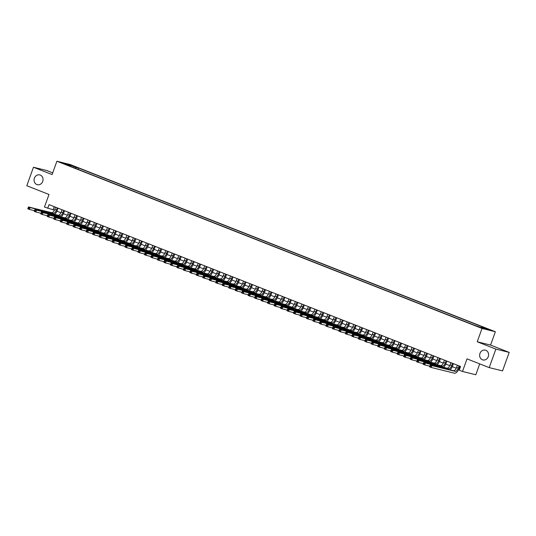 <?xml version="1.0" encoding="UTF-8"?>
<svg xmlns="http://www.w3.org/2000/svg" width="536" height="536" viewBox="0 0 536 536"><rect width="100%" height="100%" fill="white"/><g stroke="black" fill="none" stroke-linecap="round" stroke-linejoin="round"><path stroke-width="0.8" d="M42.706 181.436A5.045 4.449 103.9 0 1 37.346 184.706A5.045 4.449 103.9 0 1 34.411 178.173A5.045 4.449 103.9 0 1 39.765 174.91A5.045 4.449 103.9 0 1 42.706 181.436M488.263 356.675A5.045 4.449 103.9 0 1 482.903 359.937A5.045 4.449 103.9 0 1 479.968 353.412A5.045 4.449 103.9 0 1 485.321 350.142A5.045 4.449 103.9 0 1 488.263 356.675M62.98 163.507L66.504 164.646L62.98 163.507M52.709 172.86L46.793 170.535L33.46 167.239L26.8 185.744L48.997 194.474L44.468 207.057L54.458 210.199M495.365 331.744L70.223 164.539L56.89 161.242L482.032 328.447L495.365 331.744L490.567 345.07L477.234 341.774L495.867 349.103L509.2 352.393L490.567 345.07M509.2 352.393L502.54 370.899L489.207 367.609L467.01 358.879L462.481 371.461L475.807 374.758L479.727 363.877M495.867 349.103L489.207 367.609M462.481 371.461L459.238 370.188L460.571 366.483L49.037 204.631L47.704 208.337M480.732 327.476L475.894 325.808L480.651 327.697M70.585 166.421L70.538 166.039L68.018 165.416L473.717 324.97L483.372 328.401L488.845 329.754L481.717 326.947L484.236 327.576L78.537 168.016L76.018 167.393L75.201 168.237M70.538 166.039L63.409 163.232L68.889 164.586L76.018 167.393M477.234 341.774L482.032 328.447M33.46 167.239L52.093 174.569L56.89 161.242M56.943 211.177L60.937 212.752M63.422 213.723L67.422 215.298M69.908 216.276L73.901 217.844M76.387 218.822L80.38 220.397M82.866 221.375L86.866 222.943M89.344 223.921L93.344 225.495M95.83 226.473L99.823 228.041M102.309 229.019L106.302 230.594M108.788 231.565L112.788 233.14M115.274 234.118L119.267 235.686M121.752 236.664L125.746 238.239M128.231 239.217L132.231 240.785M134.71 241.763L138.71 243.337M141.196 244.315L145.189 245.883M147.675 246.862L151.675 248.436M154.154 249.408L158.154 250.982M160.639 251.96L164.632 253.528M167.118 254.506L171.111 256.081M173.597 257.059L177.597 258.627M180.076 259.605L184.076 261.179M186.561 262.158L190.555 263.725M193.04 264.704L197.04 266.278M199.519 267.25L203.519 268.824M206.005 269.802L209.998 271.37M212.484 272.348L216.477 273.923M218.963 274.901L222.963 276.469M225.442 277.447L229.442 279.022M231.927 279.993L235.92 281.567M238.406 282.546L242.406 284.12M244.885 285.092L248.885 286.666M251.371 287.644L255.364 289.212M257.85 290.19L261.843 291.765M264.328 292.743L268.328 294.311M270.807 295.289L274.807 296.864M277.293 297.835L281.286 299.41M283.772 300.388L287.772 301.956M290.251 302.934L294.251 304.508M296.736 305.487L300.73 307.054M303.215 308.033L307.208 309.607M309.694 310.585L313.694 312.153M316.18 313.131L320.173 314.706M322.659 315.677L326.652 317.252M329.138 318.23L333.137 319.798M335.616 320.776L339.616 322.35M342.102 323.329L346.095 324.896M348.581 325.875L352.574 327.449M355.06 328.427L359.06 329.995M361.545 330.973L365.539 332.548M368.024 333.519L372.018 335.094M374.503 336.072L378.503 337.64M380.982 338.618L384.982 340.192M387.468 341.171L391.461 342.739M393.947 343.717L397.94 345.291M400.425 346.269L404.425 347.837M406.911 348.815L410.904 350.39M413.39 351.361L417.383 352.936M419.869 353.914L423.869 355.482M426.348 356.46L430.348 358.035M432.833 359.013L436.827 360.581M439.312 361.559L443.305 363.133M445.791 364.112L449.791 365.679M452.277 366.658L456.27 368.232M458.756 369.204L459.486 369.492M54.196 206.662L53.111 209.67M481.161 327.53L481.717 326.947M78.055 169.363L78.537 168.016M68.889 164.586L68.909 165.396M457.396 365.237L456.592 367.455A3.94 1.843 -68.5 0 1 453.463 370.711L430.24 364.969L431.862 365.606L431.192 367.462L454.414 373.197A5.909 2.767 111.5 0 0 459.118 368.312L459.875 366.209M459.01 365.874L458.213 368.091A3.94 1.843 -68.5 0 1 455.077 371.348L431.862 365.606L430.06 365.599L429.792 366.343L430.442 366.597L430.703 365.853M430.442 366.597L431.192 367.462L429.571 366.818L430.06 365.599M429.571 366.818L429.792 366.343M450.91 362.684L450.113 364.902A3.94 1.843 -68.5 0 1 446.977 368.158L423.762 362.423L425.376 363.06L424.713 364.909L429.805 366.168M452.531 363.321L451.734 365.545A3.94 1.843 -68.5 0 1 448.599 368.802L425.376 363.06L423.574 363.053L423.313 363.79L423.956 364.045L424.224 363.308M450.039 369.867A5.909 2.767 111.5 0 0 452.632 365.766L453.389 363.663M423.956 364.045L424.713 364.909L423.092 364.272L423.574 363.053M423.092 364.272L423.313 363.79M444.431 360.138L443.634 362.356A3.94 1.843 -68.5 0 1 440.498 365.612L417.276 359.87L418.897 360.507L418.234 362.363L423.326 363.622M446.053 360.775L445.255 362.993A3.94 1.843 -68.5 0 1 442.12 366.249L418.897 360.507L417.095 360.507L416.827 361.244L417.477 361.498L417.745 360.762M443.56 367.314A5.909 2.767 111.5 0 0 446.153 363.214L446.91 361.11M417.477 361.498L418.234 362.363L416.613 361.726L417.095 360.507M416.613 361.726L416.827 361.244M437.952 357.586L437.148 359.81A3.94 1.843 -68.5 0 1 434.019 363.066L410.797 357.324L412.418 357.961L411.748 359.81L416.847 361.07M439.574 358.222L438.77 360.447A3.94 1.843 -68.5 0 1 435.641 363.703L412.418 357.961L410.616 357.954L410.348 358.698L410.998 358.953L411.266 358.209M437.081 364.768A5.909 2.767 111.5 0 0 439.674 360.668L440.431 358.564M410.998 358.953L411.748 359.81L410.134 359.174L410.616 357.954M410.134 359.174L410.348 358.698M431.467 355.04L430.669 357.257A3.94 1.843 -68.5 0 1 427.534 360.514L404.318 354.778L405.94 355.415L405.27 357.264L410.368 358.524M433.088 355.676L432.291 357.894A3.94 1.843 -68.5 0 1 429.155 361.15L405.94 355.415L404.137 355.408L403.869 356.145L404.513 356.4L404.781 355.663M430.596 362.215A5.909 2.767 111.5 0 0 433.188 358.122L433.946 356.018M404.513 356.4L405.27 357.264L403.648 356.628L404.137 355.408M403.648 356.628L403.869 356.145M424.988 352.494L424.19 354.711A3.94 1.843 -68.5 0 1 421.055 357.968L397.833 352.226L399.454 352.862L398.791 354.711L403.883 355.971M426.609 353.13L425.812 355.348A3.94 1.843 -68.5 0 1 422.676 358.604L399.454 352.862L397.652 352.856L397.384 353.599L398.034 353.854L398.302 353.11M424.117 359.669A5.909 2.767 111.5 0 0 426.71 355.569L427.467 353.465M398.034 353.854L398.791 354.711L397.169 354.075L397.652 352.856M397.169 354.075L397.384 353.599M418.509 349.941L417.712 352.159A3.94 1.843 -68.5 0 1 414.576 355.415L391.354 349.68L392.975 350.316L392.312 352.165L397.404 353.425M420.13 350.578L419.326 352.795A3.94 1.843 -68.5 0 1 416.197 356.051L392.975 350.316L391.173 350.31L390.905 351.047L391.555 351.301L391.823 350.564M417.638 357.123A5.909 2.767 111.5 0 0 420.231 353.023L420.988 350.919M391.555 351.301L392.312 352.165L390.69 351.529L391.173 350.31M390.69 351.529L390.905 351.047M412.03 347.395L411.226 349.613A3.94 1.843 -68.5 0 1 408.097 352.869L384.875 347.127L386.496 347.763L385.826 349.619L390.925 350.879M413.645 348.032L412.847 350.249A3.94 1.843 -68.5 0 1 409.712 353.505L386.496 347.763L384.694 347.757L384.426 348.5L385.076 348.755L385.337 348.011M411.159 354.571A5.909 2.767 111.5 0 0 413.752 350.47L414.509 348.367M385.076 348.755L385.826 349.619L384.205 348.976L384.694 347.757M384.205 348.976L384.426 348.5M405.544 344.842L404.747 347.067A3.94 1.843 -68.5 0 1 401.611 350.316L378.396 344.581L380.011 345.218L379.347 347.067L384.439 348.326M407.166 345.479L406.368 347.703A3.94 1.843 -68.5 0 1 403.233 350.959L380.011 345.218L378.208 345.211L377.947 345.948L378.59 346.202L378.858 345.465M404.673 352.025A5.909 2.767 111.5 0 0 407.266 347.924L408.023 345.82M378.59 346.202L379.347 347.067L377.726 346.43L378.208 345.211M377.726 346.43L377.947 345.948M399.065 342.296L398.268 344.514A3.94 1.843 -68.5 0 1 395.133 347.77L371.91 342.028L373.532 342.672L372.868 344.521L377.96 345.78M400.687 342.933L399.89 345.151A3.94 1.843 -68.5 0 1 396.754 348.407L373.532 342.672L371.729 342.665L371.461 343.402L372.111 343.656L372.379 342.919M398.194 349.472A5.909 2.767 111.5 0 0 400.787 345.372L401.544 343.268M372.111 343.656L372.868 344.521L371.247 343.884L371.729 342.665M371.247 343.884L371.461 343.402M392.587 339.744L391.783 341.968A3.94 1.843 -68.5 0 1 388.654 345.224L365.431 339.482L367.053 340.119L366.383 341.968L371.482 343.228M394.208 340.387L393.404 342.605A3.94 1.843 -68.5 0 1 390.275 345.861L367.053 340.119L365.25 340.112L364.983 340.856L365.632 341.11L365.9 340.367M391.716 346.926A5.909 2.767 111.5 0 0 394.308 342.826L395.065 340.722M365.632 341.11L366.383 341.968L364.768 341.332L365.25 340.112M364.768 341.332L364.983 340.856M386.101 337.198L385.304 339.415A3.94 1.843 -68.5 0 1 382.168 342.672L358.953 336.936L360.574 337.573L359.904 339.422L365.003 340.682M387.722 337.834L386.925 340.052A3.94 1.843 -68.5 0 1 383.789 343.308L360.574 337.573L358.772 337.566L358.504 338.303L359.147 338.558L359.415 337.821M385.23 344.38A5.909 2.767 111.5 0 0 387.823 340.28L388.58 338.176M359.147 338.558L359.904 339.422L358.283 338.786L358.772 337.566M358.283 338.786L358.504 338.303M379.622 334.652L378.825 336.869A3.94 1.843 -68.5 0 1 375.689 340.125L352.467 334.384L354.088 335.02L353.425 336.869L358.517 338.129M381.243 335.288L380.446 337.506A3.94 1.843 -68.5 0 1 377.31 340.762L354.088 335.02L352.286 335.013L352.018 335.757L352.668 336.012L352.936 335.268M378.751 341.827A5.909 2.767 111.5 0 0 381.344 337.727L382.101 335.623M352.668 336.012L353.425 336.869L351.804 336.233L352.286 335.013M351.804 336.233L352.018 335.757M373.143 332.099L372.346 334.317A3.94 1.843 -68.5 0 1 369.21 337.573L345.988 331.838L347.609 332.474L346.946 334.323L352.038 335.583M374.765 332.735L373.961 334.96A3.94 1.843 -68.5 0 1 370.832 338.209L347.609 332.474L345.807 332.467L345.539 333.204L346.189 333.459L346.457 332.722M372.272 339.281A5.909 2.767 111.5 0 0 374.865 335.181L375.622 333.077M346.189 333.459L346.946 334.323L345.325 333.687L345.807 332.467M345.325 333.687L345.539 333.204M366.664 329.553L365.86 331.771A3.94 1.843 -68.5 0 1 362.731 335.027L339.509 329.285L341.13 329.921L340.461 331.777L345.559 333.037M368.279 330.189L367.482 332.407A3.94 1.843 -68.5 0 1 364.346 335.663L341.13 329.921L339.328 329.915L339.06 330.658L339.71 330.913L339.971 330.169M365.793 336.729A5.909 2.767 111.5 0 0 368.386 332.628L369.143 330.524M339.71 330.913L340.461 331.777L338.839 331.134L339.328 329.915M338.839 331.134L339.06 330.658M360.179 327L359.381 329.225A3.94 1.843 -68.5 0 1 356.246 332.481L333.03 326.739L334.645 327.375L333.982 329.225L339.074 330.484M361.8 327.637L361.003 329.861A3.94 1.843 -68.5 0 1 357.867 333.117L334.645 327.375L332.843 327.369L332.581 328.106L333.225 328.367L333.493 327.623M359.308 334.183A5.909 2.767 111.5 0 0 361.901 330.082L362.658 327.978M333.225 328.367L333.982 329.225L332.36 328.588L332.843 327.369M332.36 328.588L332.581 328.106M353.7 324.454L352.902 326.672A3.94 1.843 -68.5 0 1 349.767 329.928L326.545 324.186L328.166 324.829L327.503 326.679L332.595 327.938M355.321 325.091L354.524 327.308A3.94 1.843 -68.5 0 1 351.388 330.565L328.166 324.829L326.364 324.823L326.096 325.56L326.746 325.814L327.014 325.077M352.829 331.63A5.909 2.767 111.5 0 0 355.422 327.53L356.179 325.426M326.746 325.814L327.503 326.679L325.881 326.042L326.364 324.823M325.881 326.042L326.096 325.56M347.221 321.901L346.417 324.126A3.94 1.843 -68.5 0 1 343.288 327.382L320.066 321.64L321.687 322.277L321.017 324.126L326.116 325.385M348.842 322.545L348.038 324.762A3.94 1.843 -68.5 0 1 344.909 328.019L321.687 322.277L319.885 322.27L319.617 323.014L320.267 323.268L320.535 322.525M346.35 329.084A5.909 2.767 111.5 0 0 348.943 324.984L349.7 322.88M320.267 323.268L321.017 324.126L319.402 323.489L319.885 322.27M319.402 323.489L319.617 323.014M340.735 319.356L339.938 321.573A3.94 1.843 -68.5 0 1 336.802 324.829L313.587 319.094L315.208 319.731L314.538 321.58L319.637 322.84M342.357 319.992L341.559 322.21A3.94 1.843 -68.5 0 1 338.424 325.466L315.208 319.731L313.399 319.724L313.138 320.461L313.781 320.716L314.049 319.979M339.864 326.538A5.909 2.767 111.5 0 0 342.457 322.438L343.214 320.334M313.781 320.716L314.538 321.58L312.917 320.943L313.399 319.724M312.917 320.943L313.138 320.461M334.256 316.81L333.459 319.027A3.94 1.843 -68.5 0 1 330.323 322.283L307.101 316.541L308.723 317.178L308.059 319.027L313.151 320.287M335.878 317.446L335.08 319.664A3.94 1.843 -68.5 0 1 331.945 322.92L308.723 317.178L306.92 317.171L306.652 317.915L307.302 318.17L307.57 317.426M333.385 323.985A5.909 2.767 111.5 0 0 335.978 319.885L336.735 317.781M307.302 318.17L308.059 319.027L306.438 318.391L306.92 317.171M306.438 318.391L306.652 317.915M327.777 314.257L326.98 316.475A3.94 1.843 -68.5 0 1 323.845 319.731L300.622 313.995L302.244 314.632L301.574 316.481L306.672 317.741M329.399 314.893L328.595 317.118A3.94 1.843 -68.5 0 1 325.466 320.367L302.244 314.632L300.441 314.625L300.173 315.362L300.823 315.617L301.091 314.88M326.906 321.439A5.909 2.767 111.5 0 0 329.499 317.339L330.256 315.235M300.823 315.617L301.574 316.481L299.959 315.845L300.441 314.625M299.959 315.845L300.173 315.362M321.299 311.711L320.495 313.929A3.94 1.843 -68.5 0 1 317.366 317.185L294.143 311.443L295.765 312.079L295.095 313.935L300.194 315.195M322.913 312.347L322.116 314.565A3.94 1.843 -68.5 0 1 318.98 317.821L295.765 312.079L293.963 312.073L293.695 312.816L294.344 313.071L294.606 312.327M320.428 318.887A5.909 2.767 111.5 0 0 323.02 314.786L323.778 312.682M294.344 313.071L295.095 313.935L293.473 313.299L293.963 312.073M293.473 313.299L293.695 312.816M314.813 309.158L314.016 311.382A3.94 1.843 -68.5 0 1 310.88 314.639L287.665 308.897L289.279 309.533L288.616 311.382L293.708 312.642M316.434 309.795L315.637 312.019A3.94 1.843 -68.5 0 1 312.501 315.275L289.279 309.533L287.477 309.527L287.216 310.264L287.859 310.525L288.127 309.781M313.942 316.341A5.909 2.767 111.5 0 0 316.535 312.24L317.292 310.136M287.859 310.525L288.616 311.382L286.995 310.746L287.477 309.527M286.995 310.746L287.216 310.264M308.334 306.612L307.537 308.83A3.94 1.843 -68.5 0 1 304.401 312.086L281.179 306.344L282.8 306.987L282.137 308.837L287.229 310.096M309.955 307.249L309.158 309.466A3.94 1.843 -68.5 0 1 306.023 312.723L282.8 306.987L280.998 306.981L280.73 307.718L281.38 307.972L281.648 307.235M307.463 313.788A5.909 2.767 111.5 0 0 310.056 309.687L310.813 307.584M281.38 307.972L282.137 308.837L280.516 308.2L280.998 306.981M280.516 308.2L280.73 307.718M301.855 304.059L301.051 306.284A3.94 1.843 -68.5 0 1 297.922 309.54L274.7 303.798L276.321 304.435L275.651 306.284L280.75 307.543M303.47 304.703L302.673 306.92A3.94 1.843 -68.5 0 1 299.537 310.177L276.321 304.435L274.519 304.428L274.251 305.172L274.901 305.426L275.162 304.683M300.984 311.242A5.909 2.767 111.5 0 0 303.577 307.141L304.334 305.038M274.901 305.426L275.651 306.284L274.037 305.647L274.519 304.428M274.037 305.647L274.251 305.172M295.37 301.513L294.572 303.731A3.94 1.843 -68.5 0 1 291.437 306.987L268.221 301.252L269.836 301.889L269.173 303.738L274.271 304.997M296.991 302.15L296.194 304.368A3.94 1.843 -68.5 0 1 293.058 307.624L269.836 301.889L268.034 301.882L267.772 302.619L268.415 302.874L268.683 302.137M294.499 308.696A5.909 2.767 111.5 0 0 297.091 304.595L297.849 302.492M268.415 302.874L269.173 303.738L267.551 303.101L268.034 301.882M267.551 303.101L267.772 302.619M288.891 298.967L288.093 301.185A3.94 1.843 -68.5 0 1 284.958 304.441L261.736 298.699L263.357 299.336L262.694 301.192L267.786 302.445M290.512 299.604L289.715 301.822A3.94 1.843 -68.5 0 1 286.579 305.078L263.357 299.336L261.555 299.329L261.287 300.073L261.937 300.328L262.205 299.584M288.02 306.143A5.909 2.767 111.5 0 0 290.613 302.043L291.37 299.939M261.937 300.328L262.694 301.192L261.072 300.549L261.555 299.329M261.072 300.549L261.287 300.073M282.412 296.415L281.614 298.632A3.94 1.843 -68.5 0 1 278.479 301.889L255.257 296.153L256.878 296.79L256.208 298.639L261.307 299.899M284.033 297.051L283.229 299.276A3.94 1.843 -68.5 0 1 280.1 302.532L256.878 296.79L255.076 296.783L254.808 297.52L255.458 297.775L255.726 297.038M281.541 303.597A5.909 2.767 111.5 0 0 284.134 299.497L284.891 297.393M255.458 297.775L256.208 298.639L254.593 298.003L255.076 296.783M254.593 298.003L254.808 297.52M275.933 293.869L275.129 296.086A3.94 1.843 -68.5 0 1 272 299.343L248.778 293.601L250.399 294.237L249.729 296.093L254.828 297.353M277.548 294.505L276.75 296.723A3.94 1.843 -68.5 0 1 273.615 299.979L250.399 294.237L248.597 294.231L248.329 294.974L248.979 295.229L249.24 294.492M275.062 301.044A5.909 2.767 111.5 0 0 277.655 296.944L278.412 294.84M248.979 295.229L249.729 296.093L248.108 295.457L248.597 294.231M248.108 295.457L248.329 294.974M269.447 291.316L268.65 293.54A3.94 1.843 -68.5 0 1 265.514 296.797L242.299 291.055L243.914 291.691L243.25 293.54L248.342 294.8M271.069 291.953L270.271 294.177A3.94 1.843 -68.5 0 1 267.136 297.433L243.914 291.691L242.111 291.685L241.85 292.428L242.493 292.683L242.761 291.939M268.576 298.498A5.909 2.767 111.5 0 0 271.169 294.398L271.926 292.294M242.493 292.683L243.25 293.54L241.629 292.904L242.111 291.685M241.629 292.904L241.85 292.428M262.968 288.77L262.171 290.988A3.94 1.843 -68.5 0 1 259.035 294.244L235.813 288.502L237.435 289.145L236.771 290.994L241.863 292.254M264.59 289.406L263.792 291.624A3.94 1.843 -68.5 0 1 260.657 294.88L237.435 289.145L235.632 289.139L235.364 289.875L236.014 290.13L236.282 289.393M262.097 295.946A5.909 2.767 111.5 0 0 264.69 291.852L265.447 289.742M236.014 290.13L236.771 290.994L235.15 290.358L235.632 289.139M235.15 290.358L235.364 289.875M256.489 286.217L255.685 288.442A3.94 1.843 -68.5 0 1 252.556 291.698L229.334 285.956L230.956 286.593L230.286 288.442L235.384 289.701M258.104 286.861L257.307 289.078A3.94 1.843 -68.5 0 1 254.171 292.334L230.956 286.593L229.153 286.586L228.885 287.33L229.535 287.584L229.797 286.84M255.618 293.4A5.909 2.767 111.5 0 0 258.211 289.299L258.968 287.195M229.535 287.584L230.286 288.442L228.671 287.805L229.153 286.586M228.671 287.805L228.885 287.33M250.004 283.671L249.207 285.889A3.94 1.843 -68.5 0 1 246.071 289.145L222.855 283.41L224.47 284.047L223.807 285.896L228.905 287.155M251.625 284.308L250.828 286.526A3.94 1.843 -68.5 0 1 247.692 289.782L224.47 284.047L222.668 284.04L222.406 284.777L223.05 285.031L223.318 284.294M249.133 290.854A5.909 2.767 111.5 0 0 251.726 286.753L252.483 284.65M223.05 285.031L223.807 285.896L222.185 285.259L222.668 284.04M222.185 285.259L222.406 284.777M243.525 281.125L242.728 283.343A3.94 1.843 -68.5 0 1 239.592 286.599L216.37 280.857L217.991 281.494L217.328 283.35L222.42 284.609M245.146 281.762L244.349 283.98A3.94 1.843 -68.5 0 1 241.213 287.236L217.991 281.494L216.189 281.487L215.921 282.231L216.571 282.485L216.839 281.742M242.654 288.301A5.909 2.767 111.5 0 0 245.247 284.201L246.004 282.097M216.571 282.485L217.328 283.35L215.707 282.707L216.189 281.487M215.707 282.707L215.921 282.231M237.046 278.573L236.249 280.79A3.94 1.843 -68.5 0 1 233.113 284.047L209.891 278.311L211.512 278.948L210.842 280.797L215.941 282.057M238.667 279.209L237.863 281.434A3.94 1.843 -68.5 0 1 234.735 284.69L211.512 278.948L209.71 278.941L209.442 279.678L210.092 279.933L210.36 279.196M236.175 285.755A5.909 2.767 111.5 0 0 238.768 281.655L239.525 279.551M210.092 279.933L210.842 280.797L209.228 280.161L209.71 278.941M209.228 280.161L209.442 279.678M230.567 276.027L229.763 278.244A3.94 1.843 -68.5 0 1 226.628 281.5L203.412 275.759L205.033 276.395L204.363 278.251L209.462 279.511M232.182 276.663L231.385 278.881A3.94 1.843 -68.5 0 1 228.249 282.137L205.033 276.395L203.231 276.388L202.963 277.132L203.613 277.387L203.874 276.65M229.696 283.202A5.909 2.767 111.5 0 0 232.289 279.102L233.046 276.998M203.613 277.387L204.363 278.251L202.742 277.615L203.231 276.388M202.742 277.615L202.963 277.132M224.082 273.474L223.284 275.698A3.94 1.843 -68.5 0 1 220.149 278.955L196.933 273.213L198.548 273.849L197.885 275.698L202.977 276.958M225.703 274.11L224.906 276.335A3.94 1.843 -68.5 0 1 221.77 279.591L198.548 273.849L196.745 273.842L196.484 274.586L197.127 274.841L197.395 274.097M223.21 280.656A5.909 2.767 111.5 0 0 225.803 276.556L226.56 274.452M197.127 274.841L197.885 275.698L196.263 275.062L196.745 273.842M196.263 275.062L196.484 274.586M217.603 270.928L216.805 273.146A3.94 1.843 -68.5 0 1 213.67 276.402L190.448 270.667L192.069 271.303L191.406 273.152L196.498 274.412M219.224 271.564L218.42 273.782A3.94 1.843 -68.5 0 1 215.291 277.038L192.069 271.303L190.267 271.296L189.999 272.033L190.649 272.288L190.917 271.551M216.732 278.104A5.909 2.767 111.5 0 0 219.325 274.01L220.082 271.899M190.649 272.288L191.406 273.152L189.784 272.516L190.267 271.296M189.784 272.516L189.999 272.033M211.124 268.382L210.32 270.6A3.94 1.843 -68.5 0 1 207.191 273.856L183.969 268.114L185.59 268.75L184.92 270.6L190.019 271.859M212.738 269.018L211.941 271.236A3.94 1.843 -68.5 0 1 208.805 274.492L185.59 268.75L183.788 268.744L183.52 269.487L184.17 269.742L184.431 268.998M210.253 275.558A5.909 2.767 111.5 0 0 212.846 271.457L213.603 269.353M184.17 269.742L184.92 270.6L183.299 269.963L183.788 268.744M183.299 269.963L183.52 269.487M204.638 265.829L203.841 268.047A3.94 1.843 -68.5 0 1 200.705 271.303L177.49 265.568L179.104 266.204L178.441 268.054L183.54 269.313M206.26 266.466L205.462 268.683A3.94 1.843 -68.5 0 1 202.327 271.94L179.104 266.204L177.302 266.198L177.041 266.935L177.684 267.189L177.952 266.452M203.767 273.012A5.909 2.767 111.5 0 0 206.36 268.911L207.117 266.807M177.684 267.189L178.441 268.054L176.82 267.417L177.302 266.198M176.82 267.417L177.041 266.935M198.159 263.283L197.362 265.501A3.94 1.843 -68.5 0 1 194.226 268.757L171.004 263.015L172.625 263.652L171.962 265.508L177.054 266.767M199.781 263.92L198.983 266.137A3.94 1.843 -68.5 0 1 195.848 269.394L172.625 263.652L170.823 263.645L170.555 264.389L171.205 264.643L171.473 263.9M197.288 270.459A5.909 2.767 111.5 0 0 199.881 266.359L200.638 264.255M171.205 264.643L171.962 265.508L170.341 264.864L170.823 263.645M170.341 264.864L170.555 264.389M191.68 260.731L190.883 262.948A3.94 1.843 -68.5 0 1 187.747 266.204L164.525 260.469L166.147 261.106L165.477 262.955L170.575 264.215M193.302 261.367L192.498 263.591A3.94 1.843 -68.5 0 1 189.369 266.848L166.147 261.106L164.344 261.099L164.076 261.836L164.726 262.091L164.994 261.354M190.809 267.913A5.909 2.767 111.5 0 0 193.402 263.812L194.159 261.709M164.726 262.091L165.477 262.955L163.862 262.318L164.344 261.099M163.862 262.318L164.076 261.836M185.195 258.185L184.397 260.402A3.94 1.843 -68.5 0 1 181.262 263.658L158.046 257.916L159.668 258.553L158.998 260.409L164.096 261.669M186.816 258.821L186.019 261.039A3.94 1.843 -68.5 0 1 182.883 264.295L159.668 258.553L157.865 258.553L157.597 259.29L158.247 259.545L158.509 258.808M184.33 265.36A5.909 2.767 111.5 0 0 186.917 261.26L187.68 259.156M158.247 259.545L158.998 260.409L157.376 259.772L157.865 258.553M157.376 259.772L157.597 259.29M178.716 255.632L177.919 257.856A3.94 1.843 -68.5 0 1 174.783 261.112L151.561 255.37L153.182 256.007L152.519 257.856L157.611 259.116M180.337 256.268L179.54 258.493A3.94 1.843 -68.5 0 1 176.404 261.749L153.182 256.007L151.38 256L151.119 256.744L151.762 256.999L152.03 256.255M177.845 262.814A5.909 2.767 111.5 0 0 180.438 258.714L181.195 256.61M151.762 256.999L152.519 257.856L150.897 257.22L151.38 256M150.897 257.22L151.119 256.744M172.237 253.086L171.44 255.304A3.94 1.843 -68.5 0 1 168.304 258.56L145.082 252.825L146.703 253.461L146.04 255.31L151.132 256.57M173.858 253.722L173.054 255.94A3.94 1.843 -68.5 0 1 169.925 259.196L146.703 253.461L144.901 253.454L144.633 254.191L145.283 254.446L145.551 253.709M171.366 260.262A5.909 2.767 111.5 0 0 173.959 256.168L174.716 254.064M145.283 254.446L146.04 255.31L144.419 254.674L144.901 253.454M144.419 254.674L144.633 254.191M165.758 250.54L164.954 252.758A3.94 1.843 -68.5 0 1 161.825 256.014L138.603 250.272L140.224 250.908L139.554 252.758L144.653 254.017M167.373 251.176L166.575 253.394A3.94 1.843 -68.5 0 1 163.44 256.65L140.224 250.908L138.422 250.902L138.154 251.645L138.804 251.9L139.065 251.156M164.887 257.716A5.909 2.767 111.5 0 0 167.48 253.615L168.237 251.511M138.804 251.9L139.554 252.758L137.933 252.121L138.422 250.902M137.933 252.121L138.154 251.645M159.272 247.987L158.475 250.205A3.94 1.843 -68.5 0 1 155.34 253.461L132.124 247.726L133.739 248.362L133.075 250.212L138.174 251.471M160.894 248.624L160.096 250.841A3.94 1.843 -68.5 0 1 156.961 254.098L133.739 248.362L131.936 248.356L131.675 249.093L132.318 249.347L132.586 248.61M158.401 255.17A5.909 2.767 111.5 0 0 160.994 251.069L161.751 248.965M132.318 249.347L133.075 250.212L131.454 249.575L131.936 248.356M131.454 249.575L131.675 249.093M152.794 245.441L151.996 247.659A3.94 1.843 -68.5 0 1 148.861 250.915L125.638 245.173L127.26 245.81L126.597 247.666L131.689 248.925M154.415 246.078L153.618 248.295A3.94 1.843 -68.5 0 1 150.482 251.552L127.26 245.81L125.458 245.803L125.19 246.547L125.839 246.801L126.107 246.058M151.923 252.617A5.909 2.767 111.5 0 0 154.515 248.516L155.273 246.413M125.839 246.801L126.597 247.666L124.975 247.022L125.458 245.803M124.975 247.022L125.19 246.547M146.315 242.888L145.517 245.113A3.94 1.843 -68.5 0 1 142.382 248.362L119.16 242.627L120.781 243.264L120.111 245.113L125.21 246.372M147.936 243.525L147.132 245.749A3.94 1.843 -68.5 0 1 144.003 249.006L120.781 243.264L118.979 243.257L118.711 243.994L119.361 244.249L119.629 243.512M145.444 250.071A5.909 2.767 111.5 0 0 148.036 245.97L148.794 243.867M119.361 244.249L120.111 245.113L118.496 244.476L118.979 243.257M118.496 244.476L118.711 243.994M139.829 240.342L139.032 242.56A3.94 1.843 -68.5 0 1 135.896 245.816L112.681 240.074L114.302 240.718L113.632 242.567L118.731 243.826M141.45 240.979L140.653 243.197A3.94 1.843 -68.5 0 1 137.518 246.453L114.302 240.718L112.5 240.711L112.232 241.448L112.882 241.703L113.143 240.965M138.965 247.518A5.909 2.767 111.5 0 0 141.551 243.418L142.315 241.314M112.882 241.703L113.632 242.567L112.011 241.93L112.5 240.711M112.011 241.93L112.232 241.448M133.35 237.79L132.553 240.014A3.94 1.843 -68.5 0 1 129.417 243.27L106.195 237.528L107.816 238.165L107.153 240.014L112.245 241.274M134.971 238.433L134.174 240.651A3.94 1.843 -68.5 0 1 131.039 243.907L107.816 238.165L106.014 238.158L105.753 238.902L106.396 239.156L106.664 238.413M132.479 244.972A5.909 2.767 111.5 0 0 135.072 240.872L135.829 238.768M106.396 239.156L107.153 240.014L105.532 239.378L106.014 238.158M105.532 239.378L105.753 238.902M126.871 235.244L126.074 237.461A3.94 1.843 -68.5 0 1 122.938 240.718L99.716 234.982L101.338 235.619L100.674 237.468L105.766 238.728M128.493 235.88L127.689 238.098A3.94 1.843 -68.5 0 1 124.56 241.354L101.338 235.619L99.535 235.612L99.267 236.349L99.917 236.604L100.185 235.867M126 242.426A5.909 2.767 111.5 0 0 128.593 238.326L129.35 236.222M99.917 236.604L100.674 237.468L99.053 236.832L99.535 235.612M99.053 236.832L99.267 236.349M120.392 232.698L119.588 234.915A3.94 1.843 -68.5 0 1 116.459 238.172L93.237 232.43L94.859 233.066L94.189 234.915L99.287 236.175M122.007 233.334L121.21 235.552A3.94 1.843 -68.5 0 1 118.074 238.808L94.859 233.066L93.056 233.06L92.788 233.803L93.438 234.058L93.7 233.314M119.521 239.873A5.909 2.767 111.5 0 0 122.114 235.773L122.871 233.669M93.438 234.058L94.189 234.915L92.567 234.279L93.056 233.06M92.567 234.279L92.788 233.803M113.907 230.145L113.109 232.363A3.94 1.843 -68.5 0 1 109.974 235.619L86.758 229.884L88.373 230.52L87.71 232.369L92.808 233.629M115.528 230.781L114.731 233.006A3.94 1.843 -68.5 0 1 111.595 236.255L88.373 230.52L86.571 230.514L86.309 231.25L86.953 231.505L87.221 230.768M113.036 237.327A5.909 2.767 111.5 0 0 115.629 233.227L116.386 231.123M86.953 231.505L87.71 232.369L86.088 231.733L86.571 230.514M86.088 231.733L86.309 231.25M107.428 227.599L106.631 229.817A3.94 1.843 -68.5 0 1 103.495 233.073L80.273 227.331L81.894 227.968L81.231 229.823L86.323 231.083M109.049 228.236L108.252 230.453A3.94 1.843 -68.5 0 1 105.116 233.709L81.894 227.968L80.092 227.961L79.824 228.705L80.474 228.959L80.742 228.215M106.557 234.775A5.909 2.767 111.5 0 0 109.15 230.674L109.907 228.571M80.474 228.959L81.231 229.823L79.609 229.18L80.092 227.961M79.609 229.18L79.824 228.705M100.949 225.046L100.145 227.271A3.94 1.843 -68.5 0 1 97.016 230.527L73.794 224.785L75.415 225.422L74.745 227.271L79.844 228.53M102.57 225.683L101.766 227.907A3.94 1.843 -68.5 0 1 98.637 231.163L75.415 225.422L73.613 225.415L73.345 226.152L73.995 226.413L74.263 225.669M100.078 232.229A5.909 2.767 111.5 0 0 102.671 228.128L103.428 226.025M73.995 226.413L74.745 227.271L73.131 226.634L73.613 225.415M73.131 226.634L73.345 226.152M94.463 222.5L93.666 224.718A3.94 1.843 -68.5 0 1 90.53 227.974L67.315 222.232L68.936 222.875L68.266 224.725L73.365 225.984M96.085 223.137L95.287 225.355A3.94 1.843 -68.5 0 1 92.152 228.611L68.936 222.875L67.134 222.869L66.866 223.606L67.516 223.86L67.777 223.123M93.599 229.676A5.909 2.767 111.5 0 0 96.185 225.576L96.949 223.472M67.516 223.86L68.266 224.725L66.645 224.088L67.134 222.869M66.645 224.088L66.866 223.606M87.984 219.948L87.187 222.172A3.94 1.843 -68.5 0 1 84.052 225.428L60.829 219.686L62.451 220.323L61.787 222.172L66.879 223.432M89.606 220.591L88.809 222.809A3.94 1.843 -68.5 0 1 85.673 226.065L62.451 220.323L60.648 220.316L60.38 221.06L61.03 221.314L61.298 220.571M87.113 227.13A5.909 2.767 111.5 0 0 89.706 223.03L90.463 220.926M61.03 221.314L61.787 222.172L60.166 221.535L60.648 220.316M60.166 221.535L60.38 221.06M81.506 217.402L80.708 219.619A3.94 1.843 -68.5 0 1 77.573 222.875L54.35 217.14L55.972 217.777L55.309 219.626L60.401 220.886M83.127 218.038L82.323 220.256A3.94 1.843 -68.5 0 1 79.194 223.512L55.972 217.777L54.169 217.77L53.902 218.507L54.551 218.762L54.819 218.025M80.635 224.584A5.909 2.767 111.5 0 0 83.227 220.484L83.984 218.38M54.551 218.762L55.309 219.626L53.687 218.99L54.169 217.77M53.687 218.99L53.902 218.507M75.027 214.856L74.223 217.073A3.94 1.843 -68.5 0 1 71.094 220.33L47.872 214.588L49.493 215.224L48.823 217.073L53.922 218.333M76.641 215.492L75.844 217.71A3.94 1.843 -68.5 0 1 72.708 220.966L49.493 215.224L47.691 215.217L47.423 215.961L48.073 216.216L48.334 215.472M74.156 222.031A5.909 2.767 111.5 0 0 76.749 217.931L77.506 215.827M48.073 216.216L48.823 217.073L47.202 216.437L47.691 215.217M47.202 216.437L47.423 215.961M68.541 212.303L67.744 214.521A3.94 1.843 -68.5 0 1 64.608 217.777L41.393 212.042L43.007 212.678L42.344 214.527L47.436 215.787M70.162 212.939L69.365 215.164A3.94 1.843 -68.5 0 1 66.23 218.413L43.007 212.678L41.205 212.671L40.944 213.408L41.587 213.663L41.855 212.926M67.67 219.485A5.909 2.767 111.5 0 0 70.263 215.385L71.02 213.281M41.587 213.663L42.344 214.527L40.723 213.891L41.205 212.671M40.723 213.891L40.944 213.408M62.062 209.757L61.265 211.975A3.94 1.843 -68.5 0 1 58.129 215.231L34.907 209.489L36.528 210.125L35.865 211.981L40.957 213.241M63.684 210.393L62.886 212.611A3.94 1.843 -68.5 0 1 59.751 215.867L36.528 210.125L34.726 210.119L34.458 210.862L35.108 211.117L35.376 210.373M61.191 216.933A5.909 2.767 111.5 0 0 63.784 212.832L64.541 210.728M35.108 211.117L35.865 211.981L34.244 211.345L34.726 210.119M34.244 211.345L34.458 210.862M55.583 207.204L54.779 209.429A3.94 1.843 -68.5 0 1 51.65 212.685L28.428 206.943L30.05 207.579L29.38 209.429L34.478 210.688M57.205 207.841L56.401 210.065A3.94 1.843 -68.5 0 1 53.272 213.321L30.05 207.579L28.247 207.573L27.979 208.31L28.629 208.571L28.897 207.827M54.712 214.387A5.909 2.767 111.5 0 0 57.305 210.286L58.062 208.182M28.629 208.571L29.38 209.429L27.765 208.792L28.247 207.573M27.765 208.792L27.979 208.31M458.213 368.091L456.592 367.455M455.077 371.348L453.463 370.711M451.734 365.545L450.113 364.902M448.599 368.802L446.977 368.158M445.255 362.993L443.634 362.356M442.12 366.249L440.498 365.612M438.77 360.447L437.148 359.81M435.641 363.703L434.019 363.066M432.291 357.894L430.669 357.257M429.155 361.15L427.534 360.514M425.812 355.348L424.19 354.711M422.676 358.604L421.055 357.968M419.326 352.795L417.712 352.159M416.197 356.051L414.576 355.415M412.847 350.249L411.226 349.613M409.712 353.505L408.097 352.869M406.368 347.703L404.747 347.067M403.233 350.959L401.611 350.316M399.89 345.151L398.268 344.514M396.754 348.407L395.133 347.77M393.404 342.605L391.783 341.968M390.275 345.861L388.654 345.224M386.925 340.052L385.304 339.415M383.789 343.308L382.168 342.672M380.446 337.506L378.825 336.869M377.31 340.762L375.689 340.125M373.961 334.96L372.346 334.317M370.832 338.209L369.21 337.573M367.482 332.407L365.86 331.771M364.346 335.663L362.731 335.027M361.003 329.861L359.381 329.225M357.867 333.117L356.246 332.481M354.524 327.308L352.902 326.672M351.388 330.565L349.767 329.928M348.038 324.762L346.417 324.126M344.909 328.019L343.288 327.382M341.559 322.21L339.938 321.573M338.424 325.466L336.802 324.829M335.08 319.664L333.459 319.027M331.945 322.92L330.323 322.283M328.595 317.118L326.98 316.475M325.466 320.367L323.845 319.731M322.116 314.565L320.495 313.929M318.98 317.821L317.366 317.185M315.637 312.019L314.016 311.382M312.501 315.275L310.88 314.639M309.158 309.466L307.537 308.83M306.023 312.723L304.401 312.086M302.673 306.92L301.051 306.284M299.537 310.177L297.922 309.54M296.194 304.368L294.572 303.731M293.058 307.624L291.437 306.987M289.715 301.822L288.093 301.185M286.579 305.078L284.958 304.441M283.229 299.276L281.614 298.632M280.1 302.532L278.479 301.889M276.75 296.723L275.129 296.086M273.615 299.979L272 299.343M270.271 294.177L268.65 293.54M267.136 297.433L265.514 296.797M263.792 291.624L262.171 290.988M260.657 294.88L259.035 294.244M257.307 289.078L255.685 288.442M254.171 292.334L252.556 291.698M250.828 286.526L249.207 285.889M247.692 289.782L246.071 289.145M244.349 283.98L242.728 283.343M241.213 287.236L239.592 286.599M237.863 281.434L236.249 280.79M234.735 284.69L233.113 284.047M231.385 278.881L229.763 278.244M228.249 282.137L226.628 281.5M224.906 276.335L223.284 275.698M221.77 279.591L220.149 278.955M218.42 273.782L216.805 273.146M215.291 277.038L213.67 276.402M211.941 271.236L210.32 270.6M208.805 274.492L207.191 273.856M205.462 268.683L203.841 268.047M202.327 271.94L200.705 271.303M198.983 266.137L197.362 265.501M195.848 269.394L194.226 268.757M192.498 263.591L190.883 262.948M189.369 266.848L187.747 266.204M186.019 261.039L184.397 260.402M182.883 264.295L181.262 263.658M179.54 258.493L177.919 257.856M176.404 261.749L174.783 261.112M173.054 255.94L171.44 255.304M169.925 259.196L168.304 258.56M166.575 253.394L164.954 252.758M163.44 256.65L161.825 256.014M160.096 250.841L158.475 250.205M156.961 254.098L155.34 253.461M153.618 248.295L151.996 247.659M150.482 251.552L148.861 250.915M147.132 245.749L145.517 245.113M144.003 249.006L142.382 248.362M140.653 243.197L139.032 242.56M137.518 246.453L135.896 245.816M134.174 240.651L132.553 240.014M131.039 243.907L129.417 243.27M127.689 238.098L126.074 237.461M124.56 241.354L122.938 240.718M121.21 235.552L119.588 234.915M118.074 238.808L116.459 238.172M114.731 233.006L113.109 232.363M111.595 236.255L109.974 235.619M108.252 230.453L106.631 229.817M105.116 233.709L103.495 233.073M101.766 227.907L100.145 227.271M98.637 231.163L97.016 230.527M95.287 225.355L93.666 224.718M92.152 228.611L90.53 227.974M88.809 222.809L87.187 222.172M85.673 226.065L84.052 225.428M82.323 220.256L80.708 219.619M79.194 223.512L77.573 222.875M75.844 217.71L74.223 217.073M72.708 220.966L71.094 220.33M69.365 215.164L67.744 214.521M66.23 218.413L64.608 217.777M62.886 212.611L61.265 211.975M59.751 215.867L58.129 215.231M56.401 210.065L54.779 209.429M53.272 213.321L51.65 212.685"/></g></svg>
